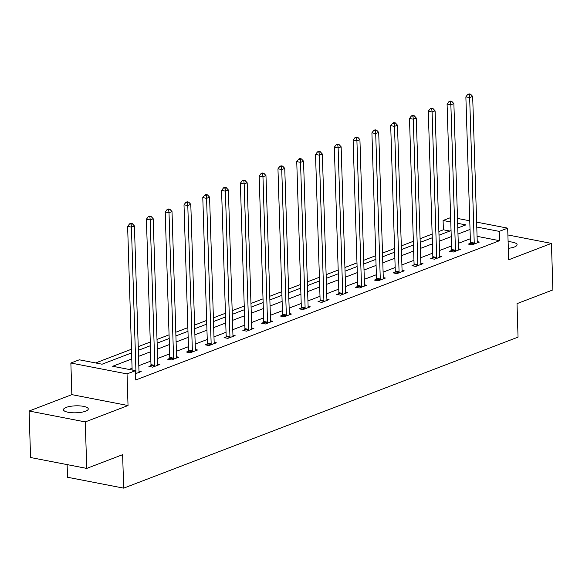<?xml version="1.0" encoding="UTF-8"?>
<svg xmlns="http://www.w3.org/2000/svg" width="582" height="582" viewBox="0 0 582 582"><rect width="100%" height="100%" fill="white"/><g stroke="black" fill="none" stroke-linecap="round" stroke-linejoin="round"><path stroke-width="0.87" d="M508.319 248.325A12.411 3.485 -1.8 0 0 514.401 246.986A12.411 3.485 -1.8 0 0 517.085 244.709A12.411 3.485 -1.8 0 0 508.108 241.654M66.137 407.429A12.411 3.485 -1.8 0 0 63.453 409.706A12.411 3.485 -1.8 0 0 71.826 412.725A12.411 3.485 -1.8 0 0 85.569 411.198A12.411 3.485 -1.8 0 0 88.26 408.928A12.411 3.485 -1.8 0 0 79.887 405.901A12.411 3.485 -1.8 0 0 66.137 407.429M449.828 231.039L443.375 229.788L443.084 220.491L450.643 217.595M67.112 464.603L67.512 477.255L123.682 488.145L518.053 337.123L517.005 303.644L552.9 289.901L551.438 243.4L507.897 234.953M123.682 488.145L122.627 454.666L86.733 468.408L30.562 457.517L29.1 411.016L85.27 421.914L128.033 405.538L127.036 373.913L70.866 363.023L79.297 359.792L102.076 364.208L131.597 352.903M128.033 405.538L71.862 394.64L29.1 411.016M71.862 394.64L70.866 363.023M443.375 229.788L438.879 231.512M432.142 234.088L420.088 238.707M413.351 241.29L401.296 245.902M394.56 248.485L382.505 253.097M375.768 255.68L363.714 260.292M356.977 262.875L344.922 267.487M338.186 270.07L326.131 274.682M319.394 277.265L307.34 281.884M300.603 284.46L288.548 289.079M281.812 291.655L269.757 296.274M263.02 298.85L250.966 303.469M244.229 306.052L232.174 310.664M225.438 313.247L213.383 317.859M206.646 320.442L194.592 325.054M187.855 327.637L175.8 332.249M169.064 334.832L157.009 339.444M150.272 342.027L138.218 346.646M131.481 349.222L95.615 362.957M86.733 468.408L85.27 421.914M131.787 358.963L112.697 366.267L135.468 370.683L135.759 379.988L499.545 240.686L477.065 236.328M470.321 238.736L458.274 243.349M451.53 245.931L439.483 250.544M432.739 253.126L420.691 257.746M413.948 260.321L401.9 264.941M395.156 267.516L383.109 272.136M376.365 274.719L364.317 279.331M357.574 281.914L345.526 286.526M338.782 289.108L326.735 293.721M319.991 296.303L307.943 300.916M301.2 303.498L289.152 308.111M282.408 310.693L270.361 315.306M263.617 317.888L251.57 322.508M244.826 325.083L232.778 329.703M226.034 332.278L213.987 336.898M207.243 339.481L195.196 344.093M188.452 346.676L176.404 351.288M169.66 353.871L157.613 358.483M150.869 361.066L138.822 365.678M132.078 368.261L129.015 369.432M135.562 373.709L141.135 371.578L138.989 371.163M150.854 365.671L148.905 366.413L152.702 367.147L159.926 364.383L157.78 363.968M169.646 358.476L167.696 359.218L171.494 359.952L178.718 357.188L176.572 356.773M188.437 351.273L186.487 352.023L190.285 352.757L197.509 349.993L195.363 349.578M207.228 344.078L205.279 344.828L209.076 345.562L216.3 342.798L214.154 342.376M226.02 336.883L224.07 337.633L227.868 338.368L235.092 335.603L232.946 335.181M244.811 329.688L242.861 330.438L246.659 331.173L253.883 328.401L251.737 327.986M263.602 322.493L261.653 323.243L265.45 323.978L272.674 321.206L270.528 320.791M282.394 315.298L280.444 316.041L284.242 316.783L291.466 314.011L289.319 313.596M301.185 308.104L299.235 308.846L303.033 309.588L310.257 306.816L308.111 306.401M319.976 300.909L318.027 301.651L321.824 302.385L329.048 299.621L326.902 299.206M338.768 293.714L336.818 294.456L340.615 295.19L347.84 292.426L345.693 292.011M357.559 286.511L355.609 287.261L359.407 287.995L366.631 285.231L364.485 284.816M376.35 279.316L374.401 280.066L378.198 280.8L385.422 278.036L383.276 277.614M395.142 272.121L393.192 272.871L396.989 273.605L404.214 270.841L402.067 270.419M413.933 264.926L411.983 265.676L415.781 266.411L423.005 263.639L420.859 263.224M432.724 257.731L430.775 258.481L434.572 259.216L441.796 256.444L439.65 256.029M451.516 250.536L449.566 251.279L453.363 252.021L460.588 249.249L458.441 248.834M470.307 243.341L468.357 244.084L472.155 244.826L479.379 242.054L477.233 241.639M476.622 222.128L507.686 228.151L508.675 259.776L551.438 243.4M507.686 228.151L499.254 231.381L476.774 227.024M499.545 240.686L499.254 231.381M135.468 370.683L127.036 373.913M457.488 218.417L469.761 220.804M457.787 227.991L465.855 224.907L457.641 223.313M450.781 221.982L443.084 220.491M138.334 350.32L150.389 345.708M157.125 343.125L169.18 338.513M175.917 335.93L187.971 331.318M194.708 328.735L206.763 324.123M213.499 321.54L225.554 316.921M232.291 314.345L244.345 309.726M251.082 307.151L263.137 302.531M269.873 299.956L281.928 295.336M288.665 292.753L300.719 288.141M307.456 285.558L319.511 280.946M326.247 278.363L338.302 273.751M345.039 271.168L357.093 266.556M363.83 263.973L375.885 259.361M382.621 256.778L394.676 252.159M401.413 249.583L413.467 244.964M420.204 242.388L432.259 237.769M438.995 235.193L451.05 230.574M470.03 229.439L457.983 234.051M451.239 236.634L439.192 241.246M432.448 243.829L420.4 248.441M413.657 251.024L401.609 255.636M394.865 258.219L382.818 262.831M376.074 265.414L364.026 270.033M357.283 272.609L345.235 277.228M338.491 279.804L326.444 284.423M319.7 287.006L307.652 291.618M300.909 294.201L288.861 298.813M282.117 301.396L270.07 306.008M263.326 308.591L251.279 313.203M244.535 315.786L232.487 320.398M225.743 322.981L213.696 327.593M206.952 330.176L194.905 334.796M188.161 337.371L176.113 341.99M169.369 344.566L157.322 349.185M150.578 351.768L138.531 356.38M135.861 373.6L135.926 373.302A1.942 1.171 101 0 0 135.992 372.575L131.416 227.118L134.427 225.969L138.996 371.418A1.942 1.171 101 0 0 139.105 372.08L139.185 372.327M132.136 370.043L127.625 226.383L131.416 227.118L131.103 224.135L132.31 223.677L130.79 223.379L129.59 223.844L131.103 224.135M129.59 223.844L127.625 226.383M134.427 225.969L132.31 223.677M154.652 366.405L154.717 366.107A1.942 1.171 101 0 0 154.783 365.38L150.207 219.923L153.219 218.774L157.787 364.223A1.942 1.171 101 0 0 157.897 364.885L157.977 365.132M150.629 366.747L150.92 365.365A1.942 1.171 101 0 0 150.985 364.638L146.417 219.188L150.207 219.923L149.894 216.941L151.102 216.482L149.581 216.184L148.381 216.65L149.894 216.941M148.381 216.65L146.417 219.188M153.219 218.774L151.102 216.482M173.443 359.21L173.509 358.905A1.942 1.171 101 0 0 173.574 358.177L168.998 212.728L172.01 211.579L176.579 357.028A1.942 1.171 101 0 0 176.688 357.69L176.768 357.937M169.42 359.552L169.711 358.17A1.942 1.171 101 0 0 169.777 357.443L165.208 211.993L168.998 212.728L168.685 209.746L169.893 209.28L168.373 208.989L167.172 209.447L168.685 209.746M167.172 209.447L165.208 211.993M172.01 211.579L169.893 209.28M192.235 352.015L192.3 351.71A1.942 1.171 101 0 0 192.366 350.982L187.79 205.533L190.801 204.384L195.37 349.833A1.942 1.171 101 0 0 195.479 350.495L195.559 350.735M188.212 352.357L188.503 350.975A1.942 1.171 101 0 0 188.568 350.248L183.999 204.799L187.79 205.533L187.477 202.551L188.684 202.085L187.164 201.794L185.964 202.252L187.477 202.551M185.964 202.252L183.999 204.799M190.801 204.384L188.684 202.085M211.026 344.813L211.091 344.515A1.942 1.171 101 0 0 211.157 343.787L206.581 198.338L209.593 197.182L214.161 342.638A1.942 1.171 101 0 0 214.271 343.3L214.351 343.54M207.003 345.162L207.294 343.78A1.942 1.171 101 0 0 207.359 343.053L202.791 197.604L206.581 198.338L206.268 195.356L207.476 194.89L205.955 194.599L204.755 195.057L206.268 195.356M204.755 195.057L202.791 197.604M209.593 197.182L207.476 194.89M229.817 337.618L229.883 337.32A1.942 1.171 101 0 0 229.948 336.592L225.372 191.143L228.384 189.987L232.953 335.443A1.942 1.171 101 0 0 233.062 336.098L233.142 336.345M225.794 337.967L226.085 336.585A1.942 1.171 101 0 0 226.151 335.858L221.582 190.409L225.372 191.143L225.059 188.161L226.267 187.695L224.747 187.404L223.546 187.862L225.059 188.161M223.546 187.862L221.582 190.409M228.384 189.987L226.267 187.695M248.609 330.423L248.674 330.125A1.942 1.171 101 0 0 248.74 329.397L244.164 183.948L247.175 182.792L251.744 328.241A1.942 1.171 101 0 0 251.853 328.903L251.933 329.15M244.585 330.772L244.877 329.39A1.942 1.171 101 0 0 244.942 328.663L240.373 183.214L244.164 183.948L243.851 180.958L245.058 180.5L243.538 180.209L242.338 180.667L243.851 180.958M242.338 180.667L240.373 183.214M247.175 182.792L245.058 180.5M267.4 323.228L267.465 322.93A1.942 1.171 101 0 0 267.531 322.202L262.955 176.753L265.967 175.597L270.535 321.046A1.942 1.171 101 0 0 270.645 321.708L270.725 321.955M263.377 323.577L263.668 322.195A1.942 1.171 101 0 0 263.733 321.468L259.165 176.011L262.955 176.753L262.642 173.763L263.85 173.305L262.329 173.007L261.129 173.472L262.642 173.763M261.129 173.472L259.165 176.011M265.967 175.597L263.85 173.305M286.191 316.033L286.257 315.735A1.942 1.171 101 0 0 286.322 315.007L281.746 169.551L284.758 168.402L289.327 313.851A1.942 1.171 101 0 0 289.436 314.513L289.516 314.76M282.168 316.375L282.459 315A1.942 1.171 101 0 0 282.525 314.273L277.956 168.816L281.746 169.551L281.433 166.568L282.641 166.11L281.121 165.812L279.92 166.277L281.433 166.568M279.92 166.277L277.956 168.816M284.758 168.402L282.641 166.11M304.983 308.838L305.048 308.54A1.942 1.171 101 0 0 305.113 307.813L300.538 162.356L303.549 161.207L308.118 306.656A1.942 1.171 101 0 0 308.227 307.318L308.307 307.565M300.959 309.18L301.25 307.798A1.942 1.171 101 0 0 301.316 307.07L296.747 161.621L300.538 162.356L300.225 159.373L301.432 158.915L299.912 158.617L298.712 159.082L300.225 159.373M298.712 159.082L296.747 161.621M303.549 161.207L301.432 158.915M323.774 301.643L323.839 301.345A1.942 1.171 101 0 0 323.905 300.618L319.329 155.161L322.341 154.012L326.909 299.461A1.942 1.171 101 0 0 327.019 300.123L327.099 300.37M319.751 301.985L320.042 300.603A1.942 1.171 101 0 0 320.107 299.875L315.539 154.426L319.329 155.161L319.016 152.178L320.224 151.72L318.703 151.422L317.503 151.887L319.016 152.178M317.503 151.887L315.539 154.426M322.341 154.012L320.224 151.72M342.565 294.448L342.631 294.143A1.942 1.171 101 0 0 342.696 293.415L338.12 147.966L341.132 146.817L345.701 292.266A1.942 1.171 101 0 0 345.81 292.928L345.89 293.175M338.542 294.79L338.833 293.408A1.942 1.171 101 0 0 338.899 292.681L334.33 147.231L338.12 147.966L337.807 144.983L339.015 144.518L337.495 144.227L336.294 144.685L337.807 144.983M336.294 144.685L334.33 147.231M341.132 146.817L339.015 144.518M361.357 287.253L361.422 286.948A1.942 1.171 101 0 0 361.487 286.22L356.912 140.771L359.923 139.622L364.492 285.071A1.942 1.171 101 0 0 364.601 285.733L364.681 285.973M357.333 287.595L357.624 286.213A1.942 1.171 101 0 0 357.69 285.486L353.121 140.036L356.912 140.771L356.599 137.788L357.806 137.323L356.286 137.032L355.085 137.49L356.599 137.788M355.085 137.49L353.121 140.036M359.923 139.622L357.806 137.323M380.148 280.051L380.213 279.753A1.942 1.171 101 0 0 380.279 279.025L375.703 133.576L378.715 132.42L383.283 277.876A1.942 1.171 101 0 0 383.393 278.538L383.473 278.778M376.125 280.4L376.416 279.018A1.942 1.171 101 0 0 376.481 278.291L371.913 132.841L375.703 133.576L375.39 130.594L376.598 130.128L375.077 129.837L373.877 130.295L375.39 130.594M373.877 130.295L371.913 132.841M378.715 132.42L376.598 130.128M398.939 272.856L399.005 272.558A1.942 1.171 101 0 0 399.07 271.83L394.494 126.381L397.506 125.225L402.082 270.681A1.942 1.171 101 0 0 402.184 271.336L402.264 271.583M394.916 273.205L395.207 271.823A1.942 1.171 101 0 0 395.273 271.096L390.704 125.647L394.494 126.381L394.181 123.399L395.389 122.933L393.868 122.642L392.668 123.1L394.181 123.399M392.668 123.1L390.704 125.647M397.506 125.225L395.389 122.933M417.731 265.661L417.796 265.363A1.942 1.171 101 0 0 417.861 264.635L413.285 119.186L416.297 118.03L420.873 263.479A1.942 1.171 101 0 0 420.975 264.141L421.055 264.388M413.707 266.01L413.998 264.628A1.942 1.171 101 0 0 414.064 263.901L409.495 118.452L413.285 119.186L412.973 116.196L414.18 115.738L412.66 115.447L411.459 115.905L412.973 116.196M411.459 115.905L409.495 118.452M416.297 118.03L414.18 115.738M436.522 258.466L436.587 258.168A1.942 1.171 101 0 0 436.653 257.44L432.077 111.991L435.089 110.835L439.665 256.284A1.942 1.171 101 0 0 439.766 256.946L439.847 257.193M432.499 258.815L432.79 257.433A1.942 1.171 101 0 0 432.855 256.706L428.287 111.249L432.077 111.991L431.764 109.001L432.972 108.543L431.451 108.245L430.251 108.71L431.764 109.001M430.251 108.71L428.287 111.249M435.089 110.835L432.972 108.543M455.313 251.271L455.379 250.973A1.942 1.171 101 0 0 455.444 250.245L450.868 104.789L453.88 103.64L458.456 249.089A1.942 1.171 101 0 0 458.558 249.751L458.638 249.998M451.29 251.613L451.581 250.238A1.942 1.171 101 0 0 451.647 249.511L447.078 104.054L450.868 104.789L450.555 101.806L451.763 101.348L450.242 101.05L449.042 101.515L450.555 101.806M449.042 101.515L447.078 104.054M453.88 103.64L451.763 101.348M474.104 244.076L474.17 243.778A1.942 1.171 101 0 0 474.235 243.05L469.659 97.594L472.671 96.445L477.247 241.894A1.942 1.171 101 0 0 477.349 242.556L477.429 242.803M470.081 244.418L470.372 243.036A1.942 1.171 101 0 0 470.438 242.308L465.869 96.859L469.659 97.594L469.347 94.611L470.554 94.153L469.034 93.855L467.833 94.32L469.347 94.611M467.833 94.32L465.869 96.859M472.671 96.445L470.554 94.153M135.926 373.302L135.548 373.229M135.992 372.575L135.526 372.48M154.717 366.107L150.92 365.365M154.783 365.38L150.985 364.638M173.509 358.905L169.711 358.17M173.574 358.177L169.777 357.443M192.3 351.71L188.503 350.975M192.366 350.982L188.568 350.248M211.091 344.515L207.294 343.78M211.157 343.787L207.359 343.053M229.883 337.32L226.085 336.585M229.948 336.592L226.151 335.858M248.674 330.125L244.877 329.39M248.74 329.397L244.942 328.663M267.465 322.93L263.668 322.195M267.531 322.202L263.733 321.468M286.257 315.735L282.459 315M286.322 315.007L282.525 314.273M305.048 308.54L301.25 307.798M305.113 307.813L301.316 307.07M323.839 301.345L320.042 300.603M323.905 300.618L320.107 299.875M342.631 294.143L338.833 293.408M342.696 293.415L338.899 292.681M361.422 286.948L357.624 286.213M361.487 286.22L357.69 285.486M380.213 279.753L376.416 279.018M380.279 279.025L376.481 278.291M399.005 272.558L395.207 271.823M399.07 271.83L395.273 271.096M417.796 265.363L413.998 264.628M417.861 264.635L414.064 263.901M436.587 258.168L432.79 257.433M436.653 257.44L432.855 256.706M455.379 250.973L451.581 250.238M455.444 250.245L451.647 249.511M474.17 243.778L470.372 243.036M474.235 243.05L470.438 242.308"/></g></svg>
